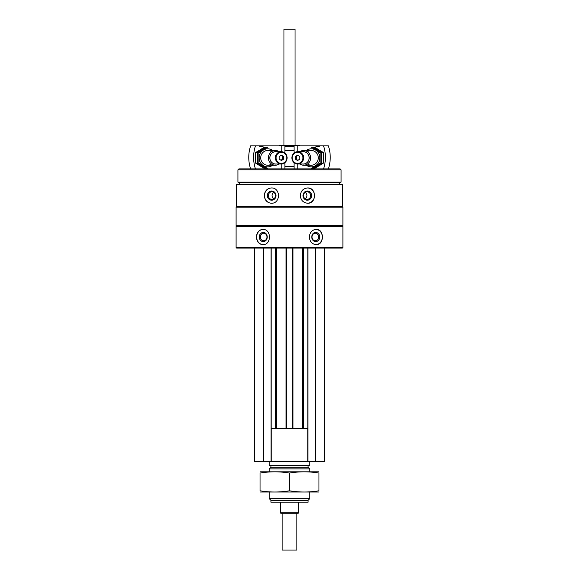 <?xml version="1.0" encoding="UTF-8"?>
<svg xmlns="http://www.w3.org/2000/svg" width="579" height="579" viewBox="0 0 579 579"><rect width="100%" height="100%" fill="white"/><g stroke="black" fill="none" stroke-linecap="round" stroke-linejoin="round"><path stroke-width="0.87" d="M236.102 247.515L236.652 248.073L342.348 248.073L342.898 247.515L342.898 226.527L236.102 226.527L236.102 247.515L342.898 247.515M236.42 184.542L342.58 184.542L342.58 206.638L236.42 206.638L236.42 184.542M271.348 187.951C267.049 188.414 264.719 190.961 264.357 195.593C264.726 200.225 267.057 202.773 271.348 203.236C280.801 203.699 280.822 187.502 271.348 187.951M307.652 187.951C303.23 188.414 300.776 190.961 300.284 195.593C300.776 200.225 303.237 202.773 307.652 203.236C316.699 203.699 316.72 187.502 307.652 187.951M262.801 229.378C258.878 229.841 256.758 232.389 256.461 237.021C256.765 241.66 258.878 244.208 262.801 244.664C271.616 245.127 271.638 228.929 262.801 229.378M316.199 229.378C312.088 229.841 309.794 232.389 309.309 237.021C309.794 241.66 312.095 244.208 316.199 244.664C324.428 245.127 324.443 228.929 316.199 229.378M236.102 226.527L236.652 225.976L342.348 225.976L342.898 226.527M236.102 225.419L342.898 225.419L342.898 207.195L236.102 207.195L236.102 225.419L236.652 225.976M236.652 206.638L236.102 207.195M239.417 184.542L239.417 182.703L339.584 182.703L341.06 182.168L341.06 169.813L237.94 169.813L237.94 182.168L341.06 182.168M239.417 182.703L237.94 182.168M237.94 169.813L238.866 168.894L340.134 168.894L341.06 169.813M279.201 145.872L279.751 145.322L299.249 145.322L299.799 145.872M284.926 146.625L294.074 146.625M263.025 244.656A7.643 6.615 90 0 1 256.642 237.021A7.643 6.615 90 0 1 263.025 229.385M259.276 237.021A4.603 3.988 90 0 1 265.254 233.033A4.603 3.988 90 0 1 265.254 241.009A4.603 3.988 90 0 1 259.276 237.021M260.362 237.021A3.807 3.293 90 0 1 263.662 233.214A3.807 3.293 90 0 1 266.955 237.021A3.807 3.293 90 0 1 263.662 240.828A3.807 3.293 90 0 1 260.362 237.021M315.975 229.385A7.643 6.615 -90 0 1 322.358 237.021A7.643 6.615 -90 0 1 315.975 244.656M311.755 237.021A4.603 3.988 -90 0 1 317.733 233.033A4.603 3.988 -90 0 1 317.733 241.009A4.603 3.988 -90 0 1 311.755 237.021M312.045 237.021A3.807 3.293 -90 0 1 315.338 233.214A3.807 3.293 -90 0 1 318.638 237.021A3.807 3.293 -90 0 1 315.338 240.828A3.807 3.293 -90 0 1 312.045 237.021M271.5 203.229A7.643 7.18 90 0 1 264.48 195.593A7.643 7.18 90 0 1 271.5 187.951M267.339 195.593A4.603 4.328 90 0 1 273.824 191.606A4.603 4.328 90 0 1 273.824 199.581A4.603 4.328 90 0 1 267.339 195.593M268.359 195.593A3.807 3.575 90 0 1 271.935 191.787A3.807 3.575 90 0 1 275.51 195.593A3.807 3.575 90 0 1 271.935 199.4A3.807 3.575 90 0 1 268.359 195.593M273.78 198.85A3.807 3.575 90 0 1 273.78 192.329M307.5 187.951A7.643 7.18 -90 0 1 314.52 195.593A7.643 7.18 -90 0 1 307.5 203.229M303.012 195.593A4.603 4.328 -90 0 1 309.504 191.606A4.603 4.328 -90 0 1 309.504 199.581A4.603 4.328 -90 0 1 303.012 195.593M303.49 195.593A3.807 3.575 -90 0 1 307.065 191.787A3.807 3.575 -90 0 1 310.641 195.593A3.807 3.575 -90 0 1 307.065 199.4A3.807 3.575 -90 0 1 303.49 195.593M305.22 192.329A3.807 3.575 -90 0 1 305.22 198.85M254.514 248.073L254.514 461.666L324.486 461.666L324.486 248.073M263.72 248.073L263.72 461.666M271.088 248.073L271.088 461.666M276.429 248.073L276.429 428.518M286.004 248.073L286.004 428.518M292.996 248.073L292.996 428.518M302.571 248.073L302.571 428.518M307.912 248.073L307.912 461.666M315.28 248.073L315.28 461.666M271.088 428.518L307.912 428.518M271.196 428.518L271.196 461.666M307.804 428.518L307.804 461.666M308.064 500.336L270.936 500.336L270.936 502.174L308.064 502.174L308.064 500.336L309.758 498.642L309.758 492.049M270.936 500.336L269.242 498.642L309.758 498.642M269.242 471.791L269.242 468.881L309.758 468.881L309.758 471.791M269.242 498.642L269.242 492.049M269.242 468.881L270.936 467.188L308.064 467.188L309.758 468.881M270.936 467.188L270.936 465.35M269.242 461.666L269.242 465.35L309.758 465.35L309.758 461.666M323.545 145.872L328.38 145.872A34.986 33.271 90 0 1 328.38 168.894L323.545 168.894A34.986 33.271 -90 0 0 323.545 145.872L315.497 145.872A3.315 3.156 -90 0 0 319.861 145.872M297.845 151.676L297.845 145.872L315.541 145.872M297.845 168.894L297.845 164.009M294.074 153.037L294.074 145.872L297.845 145.872M294.074 168.894L294.074 162.656M299.763 159.174L297.577 160.499L295.384 159.174L295.384 156.518L297.577 155.186L299.763 156.518L299.763 159.174M292.236 157.843A5.616 5.341 -90 0 0 300.248 162.706A5.616 5.341 -90 0 0 300.248 152.979A5.616 5.341 -90 0 0 292.236 157.843M299.784 164.009A7.368 7.006 -90 0 0 303.613 165.21A7.368 7.006 -90 0 0 310.619 157.843A7.368 7.006 -90 0 0 303.613 150.482A7.368 7.006 -90 0 0 299.784 151.676M302.397 164.009A6.239 5.928 -90 0 0 309.193 157.843A6.239 5.928 -90 0 0 302.397 151.676M297.744 164.009L303.266 164.009A6.166 5.87 -90 0 0 309.135 157.843A6.166 5.87 -90 0 0 303.266 151.676L297.744 151.676A6.166 5.87 -90 0 0 291.881 157.843A6.166 5.87 -90 0 0 297.744 164.009A6.166 5.87 -90 0 0 303.613 157.843A6.166 5.87 -90 0 0 297.744 151.676M298.033 160.224L295.384 159.174M296.296 159.174L296.296 156.518L295.384 156.518M296.296 156.518L298.033 155.462M314.614 147.211L323.372 152.53L323.372 163.162L314.614 168.475L313.08 168.475L321.837 163.162L321.837 152.53L313.08 147.211L314.614 147.211M321.837 152.53L323.372 152.53M321.837 163.162L323.372 163.162M312.906 147.211L321.663 152.53L321.663 163.162L312.906 168.475L311.379 168.475L320.129 163.162L320.129 152.53L311.379 147.211L312.906 147.211M306.334 165.21A9.025 8.584 -90 0 0 315.229 165.855A9.025 8.584 -90 0 0 319.869 157.843A9.025 8.584 -90 0 0 315.229 149.831A9.025 8.584 -90 0 0 306.334 150.482M307.449 164.009A7.368 7.006 -90 0 0 314.621 164.32A7.368 7.006 -90 0 0 318.291 157.843A7.368 7.006 -90 0 0 314.621 151.365A7.368 7.006 -90 0 0 307.449 151.684M320.129 152.53L321.663 152.53M320.129 163.162L321.663 163.162M250.62 168.894A34.986 33.271 -90 0 1 250.62 145.872L255.455 145.872A34.986 33.271 90 0 0 255.455 168.894L250.62 168.894M281.155 168.894L281.155 164.009M281.155 151.676L281.155 145.872L284.926 145.872L284.926 153.037M255.455 145.872L259.139 145.872A3.315 3.156 90 0 0 263.503 145.872L281.155 145.872M263.503 145.872L259.139 145.872M284.926 168.894L284.926 162.656M279.237 156.518L281.423 155.186L283.616 156.518L283.616 159.174L281.423 160.499L279.237 159.174L279.237 156.518M286.764 157.843A5.616 5.341 90 0 0 278.752 152.979A5.616 5.341 90 0 0 278.752 162.706A5.616 5.341 90 0 0 286.764 157.843M279.216 151.676A7.368 7.006 90 0 0 275.387 150.482A7.368 7.006 90 0 0 268.381 157.843A7.368 7.006 90 0 0 275.387 165.21A7.368 7.006 90 0 0 279.216 164.009M276.603 151.676A6.239 5.928 90 0 0 269.807 157.843A6.239 5.928 90 0 0 276.603 164.009M281.256 151.676L275.734 151.676A6.166 5.87 90 0 0 269.865 157.843A6.166 5.87 90 0 0 275.734 164.009L281.256 164.009A6.166 5.87 90 0 0 287.119 157.843A6.166 5.87 90 0 0 281.256 151.676A6.166 5.87 90 0 0 275.387 157.843A6.166 5.87 90 0 0 281.256 164.009M280.967 155.462L283.616 156.518M282.704 156.518L282.704 159.174L283.616 159.174M282.704 159.174L280.967 160.224M264.386 168.475L255.629 163.162L255.629 152.53L264.386 147.211L265.92 147.211L257.163 152.53L257.163 163.162L265.92 168.475L264.386 168.475M257.163 163.162L255.629 163.162M257.163 152.53L255.629 152.53M266.094 168.475L257.337 163.162L257.337 152.53L266.094 147.211L267.621 147.211L258.871 152.53L258.871 163.162L267.621 168.475L266.094 168.475M272.666 150.482A9.025 8.584 90 0 0 263.771 149.831A9.025 8.584 90 0 0 259.131 157.843A9.025 8.584 90 0 0 263.771 165.855A9.025 8.584 90 0 0 272.666 165.21M271.551 151.684A7.368 7.006 90 0 0 264.379 151.365A7.368 7.006 90 0 0 260.709 157.843A7.368 7.006 90 0 0 264.379 164.32A7.368 7.006 90 0 0 271.551 164.009M258.871 163.162L257.337 163.162M258.871 152.53L257.337 152.53M296.868 513.226L296.868 550.05L282.132 550.05L282.132 513.226M298.706 512.762L280.294 512.762L280.757 513.226L298.243 513.226L298.706 512.762L298.706 502.174M280.294 512.762L280.294 502.174M283.978 145.322L283.978 29.174L295.022 29.174L295.022 145.322M283.978 29.174L295.022 29.174M284.926 166.68L294.074 166.68M284.926 150.482L294.074 150.482M260.036 492.02L318.964 492.02M260.036 490.804C260.036 492.411 260.036 492.411 260.036 490.804L260.036 473.036C260.036 471.436 260.036 471.436 260.036 473.036C269.857 471.429 279.679 471.429 289.5 473.036C299.321 471.429 309.143 471.429 318.964 473.036C318.964 471.436 318.964 471.436 318.964 473.036L318.964 490.804C318.964 492.411 318.964 492.411 318.964 490.804C309.143 492.411 299.321 492.411 289.5 490.804C279.679 492.411 269.857 492.411 260.036 490.804M289.5 490.804L289.5 473.036M260.036 471.82L318.964 471.82M271.167 248.073L271.167 428.518M275.691 248.073L275.691 428.518M286.735 248.073L286.735 428.518M292.265 248.073L292.265 428.518M303.309 248.073L303.309 428.518M307.833 248.073L307.833 428.518M342.348 225.976L342.898 225.419M342.348 206.638L342.898 207.195M339.584 184.542L339.584 182.703M308.064 467.188L308.064 465.35M311.285 150.482L303.613 150.482M311.285 165.21L303.613 165.21M267.715 165.21L275.387 165.21M267.715 150.482L275.387 150.482"/></g></svg>
